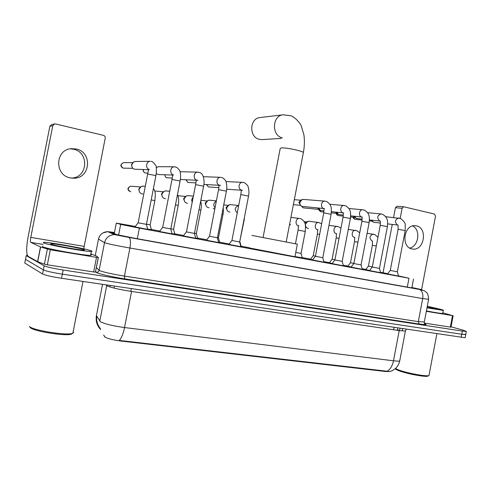 <?xml version="1.0" encoding="UTF-8"?>
<svg xmlns="http://www.w3.org/2000/svg" width="491" height="491" viewBox="0 0 491 491"><rect width="100%" height="100%" fill="white"/><g stroke="black" fill="none" stroke-linecap="round" stroke-linejoin="round"><path stroke-width="0.74" d="M369.662 270.443L365.74 269.577M351.188 266.994L347.794 266.232M332.211 263.452L329.381 262.802M312.718 259.819L310.478 259.285M302.241 257.818L294.981 256.535M229.094 244.187L228.763 244.076L229.137 244.137M241.173 246.433L242.063 246.666L240.842 246.464M219.68 242.425L218.563 242.321M197.572 238.307L195.627 238.049M174.827 234.066L172.01 233.655M151.418 229.696L147.668 229.119M398.532 276.065L387.559 273.935M380.629 272.732L369.551 270.584M362.248 269.307L351.071 267.141M343.375 265.797L332.094 263.612M323.992 262.188L312.589 259.985M240.909 246.709L228.929 244.414M218.63 242.56L206.472 240.234M195.694 238.288L183.339 235.925M172.071 233.888L159.507 231.494M147.736 229.358L134.945 226.922M135.289 226.468L116.306 223.08L121.185 224.528L139.376 228.119L408.985 278.244L398.483 275.887M103.589 335.009L104.927 337.041C107.842 338.673 113.231 340.011 121.099 341.055L385.723 371.521L389.995 371.509M365.832 269.455L362.094 268.761M347.886 266.11L343.221 265.244M329.473 262.679L323.839 261.629M310.576 259.156L302.174 257.585M249.52 247.771L241.112 246.2M229.248 243.99L219.612 242.192M206.797 239.804L197.505 238.067M183.677 235.49L174.765 233.826M159.851 231.046L151.357 229.463M387.743 273.69L380.488 272.235M96.531 315.075L96.426 315.596L100.373 321.715C104.681 323.962 112.74 325.907 124.53 327.552C123.229 333.843 121.473 338.133 119.276 340.423L389.872 371.546C395.151 369.913 398.434 366.378 399.717 360.922L399.821 360.388M465.18 337.52L465.769 334.389L461.773 334.248L62.345 274.15C52.586 272.591 46.258 271.167 43.368 269.89L25.495 259.328L25.575 258.935M465.137 337.74L61.535 278.287C51.77 276.746 45.442 275.31 42.564 273.99L24.771 263.016L24.851 262.599M114.421 232.728L111.653 232.458L116.944 234.661L135.203 238.35L410.899 287.744L415.411 288.463L411.9 287.536M451.051 326.816L463.4 330.24L466.321 331.45L462.369 331.081L63.155 270.013C53.396 268.436 47.068 267.03 44.172 265.791L26.226 255.639L27.293 255.222M466.321 331.45L465.732 334.592L461.773 334.248L62.345 274.15C52.586 272.591 46.258 271.167 43.368 269.89L25.495 259.328L24.771 263.016M70.33 148.816L73.337 149.178C89.675 152.136 87.785 178.141 71.275 178.03L71.103 178.037M76.074 148.976L71.434 148.675C55.084 149.381 54.2 175.379 70.397 177.908L73.981 178.208C90.682 178.319 92.596 151.977 76.074 148.976M98.329 257.56L95.42 272.131L93.652 271.959L96.506 257.364L50.291 249.796L47.345 264.796L44.405 264.176L37.715 261.709L27.962 256.234C26.189 253.792 26.268 247.126 28.22 236.232L49.861 126.304L51.727 124.548L54.354 123.984M93.652 271.959L47.345 264.796M83.728 248.851L105.227 138.094C105.356 136.719 104.773 135.804 103.466 135.35L55.557 123.959L54.667 123.916L52.776 125.702L30.798 237.368C30.313 240.099 30.289 241.762 30.737 242.364L40.483 246.948L50.291 249.796M96.506 257.364L98.335 257.536L96.776 256.222L90.853 253.872M72.484 333.371L71.404 334.125C65.96 336.452 32.971 331.21 30.215 327.528L29.92 327.123M73.177 331.664L73.619 332.653L72.527 333.358C66.868 335.776 32.277 330.271 29.411 326.441M91.283 250.846C92.314 251.245 92.326 251.46 91.314 251.496C86.723 251.957 46.983 244.813 43.3 242.836L43.619 242.309C49.051 242.014 86.238 248.698 91.283 250.846M90.694 254.669C91.572 255.05 91.529 255.265 90.571 255.314C85.956 255.897 46.197 248.79 42.539 246.703L42.649 246.138M50.671 244.064L51.039 243.683C55.305 243.585 80.917 248.213 84.256 249.674L84.391 250.109C81.702 250.545 53.464 245.5 50.671 244.064M282.343 137.867C271.314 135.602 272.1 115.397 283.276 114.784L260.175 117.527C249.471 118.128 248.759 137.204 259.34 139.334L262.262 139.591L281.245 138.407M297.356 244.162L251.901 235.41M294.944 256.725L249.477 247.967M134.859 227.032L138.131 222.767L146.435 224.356L155.911 175.71M148.288 169.708L134.123 169.18C132.294 168.235 131.508 166.713 131.76 164.626L133.656 161.956L135.645 161.471M132.208 167.437L131.49 164.859L132.165 163.491M159.428 231.599L162.638 227.401L170.794 228.947M172.599 175.048L158.716 174.575L156.23 173.71M156.212 167.505L158.753 166.682M186.42 231.887L194.43 233.421M196.191 180.246L180.363 179.479M180.08 171.838L181.191 171.752M209.497 236.245L217.384 237.761L226.388 191.22M228.855 244.506L231.899 240.492L239.676 241.977M312.528 260.07L315.406 256.277L322.796 257.695M324.533 208.632L301.94 206.38C300.363 205.619 299.694 204.256 299.927 202.286L302.125 199.549L303.487 199.42M300.805 205.606L298.835 202.31L300.412 200.34L301.64 199.776M342.933 212.799C339.453 211.952 340.367 205.281 343.939 205.496L346.094 206.036C348.53 207.828 349.825 209.362 349.979 210.639C350.605 211.584 350.74 214.186 350.39 218.452L343.086 217.145L334.899 259.954L342.184 261.372L350.378 218.513M323.986 210.921L320.506 210.492L318.555 208.061M319.463 209.804L317.481 207.957M351.01 267.227L353.821 263.538L361.063 264.937L369.134 222.638M343.313 215.07L338.612 214.506L336.728 212.21M337.642 213.886L335.586 212.094M372.276 267.024L379.445 268.417L387.399 226.664M362.125 219.121L356.27 218.415L354.441 216.249M355.367 217.857L353.256 216.12M387.497 274.009L390.247 270.424L397.354 271.793L398.557 276.163M380.433 223.074L373.491 222.233L371.724 220.177M372.657 221.729L370.484 220.042M146.465 224.184L150.154 224.853M142.82 194.006L141.267 193.657C139.567 192.705 138.849 191.238 139.1 189.25L141.181 186.463L143.495 186.12M139.426 191.803L138.787 189.348L139.775 187.672M170.825 228.788L173.581 229.297L178.208 205.477M165.492 198.72L164.086 198.395C162.411 197.48 161.699 196.026 161.95 194.043L164.086 191.238L166.271 190.956M162.374 196.787L161.514 194.111L162.816 192.22M194.461 233.262L196.345 233.606L200.899 210.117M187.544 203.305L186.267 203.004C184.616 202.114 183.91 200.678 184.162 198.702L186.347 195.884L188.403 195.651M184.653 201.562L183.609 198.745L185.162 196.731M217.415 237.601L218.464 237.779M209.006 207.761L207.84 207.49C206.214 206.619 205.52 205.201 205.766 203.237L207.994 200.414L209.927 200.224M206.306 206.152L205.109 203.256L206.993 201.046M239.706 241.811L244.383 219.011M229.898 212.1L228.831 211.848C227.223 211.001 226.547 209.602 226.787 207.65L229.045 204.827L230.868 204.667M227.351 210.59L226.032 207.644L228.223 205.287M295.772 252.417L301.069 253.417L305.279 231.476M319.629 234.385L317.382 234.047L313.233 255.688L315.455 256.142M308.182 228.34L307.391 228.155C305.893 227.394 305.267 226.063 305.5 224.16L307.796 221.373L309.238 221.306M306.255 227.321L305.586 226.873M304.801 223.037L307.446 221.515M329.332 262.869L332.082 259.26L334.923 259.825M357.921 242.21L354.508 241.652L350.482 262.734L353.87 263.415M365.691 269.639L368.379 266.122L372.319 266.908M416.442 225.842L414.999 225.657C403.694 224.675 400.84 247.298 412.047 248.968L413.164 249.115C424.494 250.342 427.679 227.793 416.442 225.842M450.99 327.129L450.321 327.098L452.493 315.603L426.329 311.325M450.321 327.098L424.267 323.072M383.06 272.744L392.26 224.424M393.586 217.47L395.439 207.724L397.145 206.245M421.597 289.629L435.529 216.169L434.461 214.051L403.651 206.754L402.098 208.264L400.19 218.299M452.493 315.603L442.833 312.816M412.679 225.94C420.934 229.776 418.657 246.507 409.678 248.047M428.22 375.934L427.949 376.1C425.881 377.364 406.235 373.682 398.6 370.588C396.489 369.766 395.39 369.122 395.304 368.649M429.091 374.891L428.858 375.523C426.71 376.843 406.112 372.976 398.127 369.754L395.458 368.514M427.287 306.28L438.979 308.913C442.551 309.815 443.987 310.318 443.287 310.422L426.992 307.832M442.759 313.227L442.71 313.467C440.887 313.51 435.449 312.663 426.409 310.926M427.244 306.513L437.585 309.213L427.041 307.581M118.589 235.066L120.669 224.399M104.509 336.63L104.608 336.114M113.986 288.076L114.366 286.106M109.929 286.959L110.217 285.486M385.723 371.521L385.797 371.122M393.653 329.78L394.089 327.491M121.099 341.055L121.191 340.582M130.784 291.341L131.318 288.61M137.308 238.724L139.376 228.119M114.053 234.612L114.194 233.9M114.256 233.569L116.306 223.08M407.303 287.1L408.985 278.244M400.128 328.387L399.214 330.596L131.563 291.451C119.816 289.61 111.745 287.794 107.345 285.995L106.074 284.878M405.468 330.719L405.388 331.069L399.214 330.596L393.481 360.799C396.863 361.204 398.944 361.247 399.717 360.922L405.388 331.069L406.223 329.289M99.771 321.157L106.719 285.584M387.018 371.319C390.204 369.551 392.358 366.047 393.481 360.799L124.53 327.552L131.563 291.451M102.533 284.35L96.426 315.596C95.524 321.016 96.948 325.662 100.692 329.547M461.172 337.415L462.369 331.081M61.535 278.287L63.155 270.013M42.564 273.99L44.172 265.791M399.287 330.253L397.256 329.989L397.201 330.302M397.808 328.043L397.256 329.989M114.458 232.544L109.333 231.807L116.22 234.772L128.869 237.368L419.105 289.346C422.653 289.966 423.082 289.966 420.4 289.346L411.912 287.505M428.612 299.271L422.696 298.583L129.919 248.029C117.883 245.899 109.622 244.193 105.148 242.91L104.515 242.658L99.108 270.308L99.722 270.67C104.129 272.309 112.371 274.113 124.444 276.089L418.32 321.636L424.322 321.936M424.506 323.704C427.71 324.901 425.949 325.005 419.222 324.029L124.696 278.876L124.444 276.089L129.919 248.029C130.858 242.345 130.581 238.816 129.078 237.454L128.869 237.368M419.75 289.199L419.437 289.131M124.696 278.876C113.182 277.133 99.648 274.144 96.837 272.732L95.518 271.627M26.226 255.639L25.495 259.328M116.22 234.772L114.458 234.606C109.211 234.95 105.896 237.638 104.515 242.658L98.476 239.092L95.248 255.608M109.333 231.807L107.701 231.654C102.828 231.967 99.759 234.446 98.476 239.092L98.501 238.97M96.322 267.515L99.108 270.308C98.703 271.695 97.764 272.37 96.297 272.333L96.162 272.315M102.969 232.887L107.701 231.654L114.458 234.606L129.078 237.454L419.474 289.451C422.229 290.844 423.303 293.888 422.696 298.583L418.32 321.636L419.191 324.017L425.194 324.625C425.734 325.195 423.807 322.974 424.267 322.219L428.588 299.424C428.447 295.748 427.716 293.385 426.391 292.329L424.519 290.881L419.105 289.346M419.222 324.029L124.683 278.87C113.206 277.133 99.673 274.144 96.93 272.744L95.536 271.523M84.022 246.359L30.798 237.368M42.993 244.414L30.767 242.382M37.592 261.654L40.483 246.948M52.776 125.702L49.861 126.304M40.606 246.991L37.715 261.709M44.405 264.176L47.351 249.189M263.066 237.448L280.195 148.546L281.453 147.846C285.535 147.871 290.924 148.699 297.607 150.32C300.793 151.16 302.726 151.866 303.401 152.443L303.297 152.965M123.137 168.118L123.235 168.137C120.344 166.075 120.455 164.252 123.566 162.668L123.836 162.668M138.167 222.761L147.668 174.053L155.929 175.606C156.862 168.646 156.267 168.677 156.169 167.247C156.721 166.449 155.487 164.608 152.468 161.735L151.093 161.343M132.877 168.327L123.235 168.137M149.516 169.604C145.226 168.579 145.876 161.355 150.271 161.306L135.27 161.471M145.305 173.004L145.41 173.035C143.814 172.482 143.145 171.347 143.403 169.622M162.674 227.394L172.01 179.418L180.105 181.038M147.84 173.145L145.41 173.035M173.569 174.974C169.37 173.967 170.076 166.799 174.373 166.799L175.158 166.842M166.879 177.767L166.995 177.797C165.584 177.343 164.915 176.343 164.976 174.79M186.451 231.887L195.621 184.628L203.587 186.206M172.249 178.055L166.995 177.797M196.916 180.191C192.816 179.203 193.558 172.089 197.763 172.132L198.505 172.181M187.887 182.4L186.028 179.761M209.528 236.251L218.544 189.679L226.406 191.134C227.499 186.654 226.007 180.927 225.977 181.633C225.872 180.657 224.749 179.375 222.613 177.785L221.171 177.361M195.903 182.898L188.01 182.431M219.581 185.254C215.58 184.291 216.365 177.233 220.471 177.312L203.335 176.692M206.416 184.555L208.479 186.948L206.558 184.567M231.936 240.486L240.805 194.589L248.532 196.093M218.851 187.648L208.479 186.948M241.609 190.17C237.693 189.225 238.509 182.235 242.523 182.345L243.186 182.394M315.431 256.271L323.747 212.879L331.112 214.272M323.759 208.515C320.2 207.65 321.102 200.917 324.754 201.114L325.281 201.163M303.143 207.822L301.775 206.312M318.886 209.424L303.346 207.877M329.817 204.287L344.437 205.545M319.009 209.504C318.837 210.093 319.426 210.835 320.77 211.719L319.322 209.712M353.845 263.538L361.91 221.294L369.14 222.583C369.496 218.581 369.361 216.058 368.747 215.021C368.563 213.665 367.243 212.1 364.782 210.308L363.088 209.81M323.882 212.075L320.942 211.762M361.597 216.967C358.197 216.138 359.13 209.534 362.616 209.761L348.929 208.515M336.206 213.352C336.071 213.959 336.654 214.677 337.949 215.512L336.531 213.382M372.295 267.024L380.243 225.332L387.405 226.609C387.755 222.84 387.632 220.416 387.037 219.336C386.865 217.93 385.515 216.316 382.98 214.475L381.255 213.966M379.966 221.079L379.782 221.03C376.763 218.133 377.1 215.758 380.807 213.916L367.538 212.646M343.246 216.114L338.127 215.555M353.004 217.163C352.961 217.832 353.532 218.52 354.723 219.213L353.354 217.2M390.265 270.424L398.097 229.266L405.192 230.58M397.839 225.062L397.501 224.988C394.555 222.122 394.899 219.784 398.526 217.967L398.956 218.01M362.088 220.06L354.901 219.256M130.244 191.607L130.299 191.619C127.402 189.526 127.562 187.715 130.766 186.187L131.281 186.23M151.203 199.855L154.861 200.696M130.821 191.674L130.299 191.619M175.483 204.827L178.221 205.434C179.031 201.028 178.779 197.437 177.46 194.657M199.039 209.651L200.905 210.08C201.126 207.325 201.954 207.055 200.715 201.015M192.208 202.231C191.392 200.31 191.717 198.628 193.184 197.186M221.914 214.34L222.945 214.628M215.015 207.896C213.057 205.152 213.493 202.918 216.316 201.181M214.579 209.086L213.352 208.307M244.131 218.906L244.77 215.574M237.257 212.928C234.195 209.718 234.673 207.257 238.687 205.539M295.453 243.732L298.074 230.095L305.285 231.445C305.635 226.609 305.47 223.792 304.782 222.994C304.616 221.852 303.401 220.477 301.13 218.869L299.897 218.483M298.307 225.682C294.698 224.86 295.686 218.139 299.381 218.427L290.918 217.372M290.635 224.847L289.972 224.522M317.45 229.659C313.921 228.855 314.921 222.202 318.524 222.497L319.009 222.552M308.489 228.542L307.98 228.315M332.1 259.254L336.188 237.896L339.029 238.35M336.096 233.532C332.646 232.746 333.659 226.155 337.176 226.461L337.636 226.517M354.269 237.306C350.899 236.533 351.912 230.015 355.355 230.328L355.785 230.383M368.397 266.122L372.368 245.304L376.309 245.966M371.988 240.989C369.023 238.153 369.385 235.858 373.074 234.097L373.473 234.152M402.098 208.264L395.439 207.724M411.832 287.91L413.514 279.041M100.465 328.669C97.47 325.036 96.224 320.844 96.727 316.1M106.43 285.271L106.498 284.94M402.718 328.767L402.215 330.369M42.993 244.401L30.737 242.364M98.268 257.572L95.42 272.131M71.275 178.03L73.981 178.208M71.404 334.125L72.527 333.358M83.004 281.46L72.871 333.236M91.314 251.496L90.571 255.314M51.487 244.358L51.039 243.683M286.204 241.903L303.401 152.443C304.543 146.232 304.696 140.303 303.874 134.657L301.253 125.892C301.038 124.677 296.276 117.932 291.108 115.815L283.276 114.784M297.362 244.125L294.925 256.83M132.816 162.601L123.566 162.668C120.313 164.301 120.025 166.068 122.695 167.959M146.392 224.35L147.773 229.493M147.687 173.949L148.54 169.395M143.329 169.616C142.85 170.831 143.427 171.93 145.054 172.924M170.751 228.953L172.108 234.023M170.788 228.959L180.123 180.94C180.78 177.214 180.749 174.109 180.019 171.629C180.283 170.923 179.129 169.463 176.545 167.247L174.373 166.799L158.335 166.682M172.028 179.319L172.801 174.857M164.878 174.784C165.025 176.551 165.645 177.533 166.737 177.724M194.393 233.428L195.725 238.417M194.43 233.434L203.605 186.114C204.704 182.364 204.01 173.875 199.917 172.593L197.763 172.132L180.749 171.74M198.033 180.332L197.198 180.295M186.414 231.893L183.266 236.03M195.639 184.536L196.345 180.142M185.905 179.755L187.814 182.382M217.347 237.767L218.661 242.683M220.631 185.389L219.735 185.34M219.103 185.303L203.869 184.407M209.491 236.257L206.392 240.332M218.563 189.594C219.287 185.242 218.667 186.046 219.195 185.267M239.639 241.983L240.94 246.832M239.676 241.989L248.55 196.013C249.581 191.754 248.182 186.249 248.127 186.838C248.016 185.813 246.863 184.475 244.665 182.83L242.523 182.345L225.946 181.56M242.585 190.305L226.689 189.219M240.817 194.51L241.388 190.238M322.771 257.701L324.023 262.292M322.796 257.701L331.124 214.205C331.486 209.7 331.339 206.999 330.695 206.103C330.541 204.87 329.277 203.384 326.902 201.641L324.754 201.114L303.064 199.389M293.36 204.661L300.388 205.324M323.759 212.812L324.097 208.681M294.318 199.665L300.731 200.193M301.486 206.159L303.174 207.84M342.159 261.365L343.405 265.901M343.663 212.91L331.425 211.676M334.874 259.96L332.026 263.692M343.099 217.083L343.405 212.959M361.038 264.937L362.272 269.412M362.297 217.077L350.684 215.85M331.333 212.842L336.924 213.425M361.922 221.232L362.119 217.126M379.426 268.411L380.654 272.83M380.445 221.134L369.435 219.925M350.611 216.905L354.514 217.329M372.276 267.03L369.496 270.664M380.255 225.277L380.316 221.195M397.354 271.799L405.204 230.531L405.253 225.081C405.56 223.509 404.05 221.331 400.717 218.532L385.662 216.678M397.728 225.044L387.687 223.902M369.373 220.876L371.675 221.134M398.109 229.217L398.054 225.154M140.414 186.973L130.766 186.187C127.648 187.562 127.126 189.201 129.194 191.103M150.117 224.86L151.443 229.8M150.154 224.866L154.868 200.653L155.34 194.424C154.886 191.895 155.475 191.674 153.413 188.513M145.287 186.261L142.777 186.064M173.55 229.291L174.851 234.164M169.702 191.257L165.571 190.895M154.739 190.987L163.264 191.772M196.308 233.599L197.597 238.405M193.386 196.136L187.728 195.59M177.92 195.682L185.469 196.437M218.434 237.785L219.704 242.523M218.464 237.791L222.951 214.592C223.374 213.321 223.448 211.044 223.19 207.754M216.371 200.893L209.276 200.156M200.85 200.316L207.067 200.979M213.272 208.301L214.229 208.97M239.946 241.854L241.198 246.525M238.687 205.526L230.242 204.6M223.736 204.913L228.033 205.398M301.044 253.417L302.26 257.904M298.418 225.817L298.08 230.064M298.982 225.786L298.387 225.7M289.88 224.51L290.494 224.804M317.671 229.8L317.389 234.017M308.722 221.245L318.524 222.497L321.66 223.786M318.088 229.757L317.524 229.678M313.209 255.688L310.429 259.346M304.132 221.637L306.384 221.932M307.894 228.303L308.385 228.511M336.439 233.673L336.194 237.871M328.982 225.387L337.176 226.461L338.943 226.922L340.95 228.327M336.703 233.63L336.169 233.55M354.686 237.441L354.514 241.627M348.297 229.383L357.129 230.795L359.707 232.838M354.846 237.405L354.342 237.325M350.464 262.734L347.745 266.294M372.417 241.124L372.368 245.285M367.102 233.28L374.86 234.575L377.96 237.319M372.534 241.081L372.055 241.007M396.98 206.232L403.651 206.754M453.156 315.682L450.983 327.159M411.722 248.894L413.164 249.115M427.949 376.1L428.858 375.523M436.861 333.819L428.987 375.462M443.287 310.422L442.71 313.467"/></g></svg>
